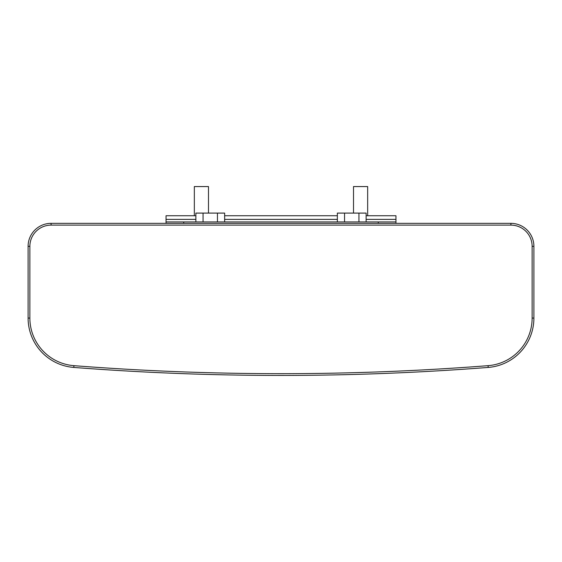 <?xml version="1.0" encoding="UTF-8"?>
<svg xmlns="http://www.w3.org/2000/svg" width="562" height="562" viewBox="0 0 562 562"><rect width="100%" height="100%" fill="white"/><g stroke="black" fill="none" stroke-linecap="round" stroke-linejoin="round"><path stroke-width="0.84" d="M194.34 215.738L194.34 186.563L208.488 186.563L208.488 213.089M367.66 215.738L367.66 186.563L353.512 186.563L353.512 213.089M29.87 318.057L28.1 318.057A49.519 49.519 0 0 0 73.798 367.429A2683.747 2683.747 0 0 0 488.202 367.429A49.519 49.519 0 0 0 533.9 318.057L533.9 246.339A22.993 22.993 0 0 0 510.907 223.346L51.093 223.346A22.993 22.993 0 0 0 28.1 246.339L28.1 318.057A49.519 49.519 0 0 0 73.798 367.429L73.931 365.665A47.749 47.749 0 0 1 29.87 318.057L29.87 246.339A21.223 21.223 0 0 1 51.093 225.116L510.907 225.116A21.223 21.223 0 0 1 532.13 246.339L532.13 318.057A47.749 47.749 0 0 1 488.069 365.665A2681.976 2681.976 0 0 1 73.931 365.665M533.9 246.339A22.993 22.993 0 0 0 510.907 223.346A22.993 22.993 0 0 1 533.9 246.339L532.13 246.339M281 375.437A2683.747 2683.747 0 0 0 488.202 367.429A49.519 49.519 0 0 0 533.9 318.057L532.13 318.057M166.043 223.346L166.043 215.738L195.871 215.738M366.129 215.738L395.957 215.738L395.957 223.346M166.043 221.934L395.957 221.934M366.129 221.934L366.129 213.089L337.355 213.089L337.355 221.934M358.935 213.089L358.935 221.934M344.548 213.089L344.548 221.934M224.645 221.934L224.645 213.089L195.871 213.089L195.871 221.934M217.452 213.089L217.452 221.934M203.065 213.089L203.065 221.934M224.645 215.738L337.355 215.738M395.957 219.384L366.129 219.384L395.957 219.384M337.355 219.384L224.645 219.384L337.355 219.384M195.871 219.384L166.043 219.384L195.871 219.384M488.069 365.665L488.202 367.429A49.519 49.519 0 0 0 533.9 318.057M51.093 225.116L51.093 223.346A22.993 22.993 0 0 0 28.1 246.339L29.87 246.339M510.907 225.116L510.907 223.346M183.732 223.346L183.732 221.934M378.268 223.346L378.268 221.934"/></g></svg>
